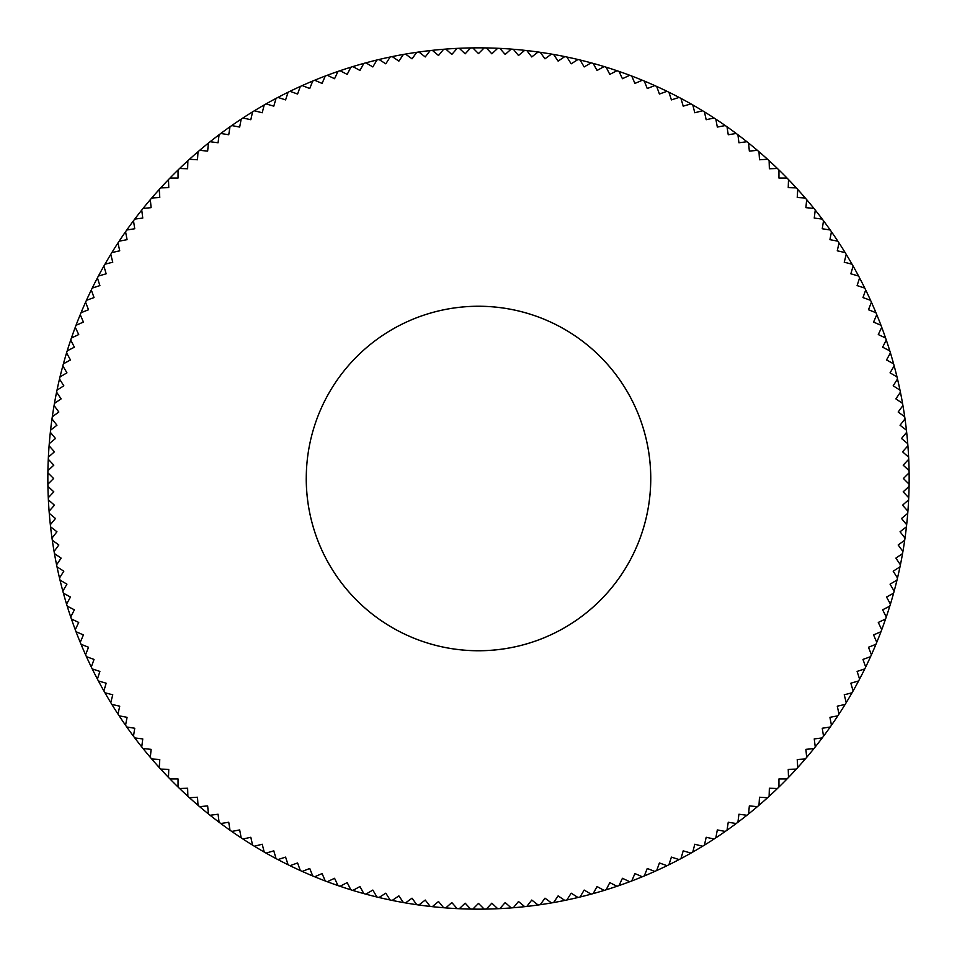 <?xml version="1.0" encoding="UTF-8"?>
<svg xmlns="http://www.w3.org/2000/svg" width="957" height="957" viewBox="0 0 957 957"><rect width="100%" height="100%" fill="white"/><g stroke="black" fill="none" stroke-linecap="round" stroke-linejoin="round"><path stroke-width="1.44" d="M306.264 478.5A172.236 172.236 0 0 1 478.5 306.264A172.236 172.236 0 0 1 650.736 478.5A172.236 172.236 0 0 1 478.5 650.736A172.236 172.236 0 0 1 306.264 478.5A172.26 172.26 0 0 1 478.5 306.24A172.26 172.26 0 0 1 650.76 478.5A172.26 172.26 0 0 1 478.5 650.76A172.26 172.26 0 0 1 306.24 478.5M47.886 484.206A430.65 430.65 0 0 1 47.886 472.794L53.592 478.5L47.886 484.206A430.65 430.65 0 0 0 47.922 486.323L53.807 491.85L48.281 497.724A430.65 430.65 0 0 0 48.376 499.841L54.429 505.176L49.094 511.229A430.65 430.65 0 0 0 49.262 513.347L55.482 518.491L50.338 524.699A430.65 430.65 0 0 0 50.565 526.817L56.942 531.757L52.001 538.133A430.65 430.65 0 0 0 52.3 540.226L58.82 544.976L54.082 551.495A430.65 430.65 0 0 0 54.441 553.589L61.116 558.122L56.583 564.797A430.65 430.65 0 0 0 57.013 566.867L63.82 571.185L59.501 578.004A430.65 430.65 0 0 0 59.992 580.062L66.942 584.165L62.839 591.115A430.65 430.65 0 0 0 63.389 593.161L70.459 597.048L66.571 604.118A430.65 430.65 0 0 0 67.205 606.14L74.383 609.8L70.722 616.99A430.65 430.65 0 0 0 71.416 619L78.713 622.433L75.28 629.73A430.65 430.65 0 0 0 76.022 631.716L83.426 634.922L80.232 642.326A430.65 430.65 0 0 0 81.034 644.276L88.534 647.255L85.568 654.755A430.65 430.65 0 0 0 86.441 656.681L94.037 659.421L91.298 667.005A430.65 430.65 0 0 0 92.231 668.907L99.899 671.407L97.411 679.075A430.65 430.65 0 0 0 98.404 680.953L106.155 683.202L103.894 690.942A430.65 430.65 0 0 0 104.947 692.784L112.759 694.794L110.761 702.605A430.65 430.65 0 0 0 111.861 704.412L119.733 706.182L117.974 714.054A430.65 430.65 0 0 0 119.147 715.824L127.066 717.331L125.558 725.262A430.65 430.65 0 0 0 126.779 726.997L134.746 728.253L133.478 736.22A430.65 430.65 0 0 0 134.758 737.919L142.76 738.924L141.744 746.927A430.65 430.65 0 0 0 143.071 748.589L151.098 749.343L150.345 757.382A430.65 430.65 0 0 0 151.72 758.985L159.771 759.499L159.269 767.55A430.65 430.65 0 0 0 160.692 769.117L168.755 769.368L168.504 777.431A430.65 430.65 0 0 0 169.975 778.95L178.05 778.95L178.05 787.025A430.65 430.65 0 0 0 179.569 788.496L187.632 788.245L187.883 796.308A430.65 430.65 0 0 0 189.45 797.731L197.501 797.229L198.015 805.28A430.65 430.65 0 0 0 199.618 806.655L207.657 805.902L208.411 813.928A430.65 430.65 0 0 0 210.073 815.256L218.076 814.24L219.081 822.242A430.65 430.65 0 0 0 220.78 823.522L228.747 822.254L230.003 830.221A430.65 430.65 0 0 0 231.738 831.442L239.669 829.934L241.176 837.854A430.65 430.65 0 0 0 242.946 839.026L250.818 837.267L252.588 845.139A430.65 430.65 0 0 0 254.395 846.239L262.206 844.241L264.216 852.053A430.65 430.65 0 0 0 266.058 853.106L273.798 850.845L276.047 858.596A430.65 430.65 0 0 0 277.925 859.589L285.593 857.101L288.093 864.769A430.65 430.65 0 0 0 289.995 865.702L297.579 862.963L300.319 870.559A430.65 430.65 0 0 0 302.245 871.432L309.745 868.466L312.724 875.966A430.65 430.65 0 0 0 314.674 876.768L322.078 873.574L325.284 880.978A430.65 430.65 0 0 0 327.27 881.72L334.567 878.287L338 885.584A430.65 430.65 0 0 0 340.01 886.278L347.2 882.617L350.86 889.795A430.65 430.65 0 0 0 352.882 890.429L359.952 886.541L363.839 893.611A430.65 430.65 0 0 0 365.885 894.161L372.835 890.058L376.938 897.008A430.65 430.65 0 0 0 378.996 897.499L385.815 893.18L390.133 899.987A430.65 430.65 0 0 0 392.203 900.417L398.878 895.884L403.411 902.559A430.65 430.65 0 0 0 405.505 902.918L412.024 898.18L416.774 904.7A430.65 430.65 0 0 0 418.867 904.999L425.243 900.058L430.183 906.435A430.65 430.65 0 0 0 432.301 906.662L438.509 901.518L443.653 907.738A430.65 430.65 0 0 0 445.771 907.906L451.824 902.571L457.159 908.624A430.65 430.65 0 0 0 459.276 908.719L465.15 903.193L470.677 909.078A430.65 430.65 0 0 0 472.794 909.114L478.5 903.408L484.206 909.114A430.65 430.65 0 0 0 486.323 909.078L491.85 903.193L497.724 908.719A430.65 430.65 0 0 0 499.841 908.624L505.176 902.571L511.229 907.906A430.65 430.65 0 0 0 513.347 907.738L518.491 901.518L524.699 906.662A430.65 430.65 0 0 0 526.817 906.435L531.757 900.058L538.133 904.999A430.65 430.65 0 0 0 540.226 904.7L544.976 898.18L551.495 902.918A430.65 430.65 0 0 0 553.589 902.559L558.122 895.884L564.797 900.417A430.65 430.65 0 0 0 566.867 899.987L571.185 893.18L578.004 897.499A430.65 430.65 0 0 0 580.062 897.008L584.165 890.058L591.115 894.161A430.65 430.65 0 0 0 593.161 893.611L597.048 886.541L604.118 890.429A430.65 430.65 0 0 0 606.14 889.795L609.8 882.617L616.99 886.278A430.65 430.65 0 0 0 619 885.584L622.433 878.287L629.73 881.72A430.65 430.65 0 0 0 631.716 880.978L634.922 873.574L642.326 876.768A430.65 430.65 0 0 0 644.276 875.966L647.255 868.466L654.755 871.432A430.65 430.65 0 0 0 656.681 870.559L659.421 862.963L667.005 865.702A430.65 430.65 0 0 0 668.907 864.769L671.407 857.101L679.075 859.589A430.65 430.65 0 0 0 680.953 858.596L683.202 850.845L690.942 853.106A430.65 430.65 0 0 0 692.784 852.053L694.794 844.241L702.605 846.239A430.65 430.65 0 0 0 704.412 845.139L706.182 837.267L714.054 839.026A430.65 430.65 0 0 0 715.824 837.854L717.331 829.934L725.262 831.442A430.65 430.65 0 0 0 726.997 830.221L728.253 822.254L736.22 823.522A430.65 430.65 0 0 0 737.919 822.242L738.924 814.24L746.927 815.256A430.65 430.65 0 0 0 748.589 813.928L749.343 805.902L757.382 806.655A430.65 430.65 0 0 0 758.985 805.28L759.499 797.229L767.55 797.731A430.65 430.65 0 0 0 769.117 796.308L769.368 788.245L777.431 788.496A430.65 430.65 0 0 0 778.95 787.025L778.95 778.95L787.025 778.95A430.65 430.65 0 0 0 788.496 777.431L788.245 769.368L796.308 769.117A430.65 430.65 0 0 0 797.731 767.55L797.229 759.499L805.28 758.985A430.65 430.65 0 0 0 806.655 757.382L805.902 749.343L813.928 748.589A430.65 430.65 0 0 0 815.256 746.927L814.24 738.924L822.242 737.919A430.65 430.65 0 0 0 823.522 736.22L822.254 728.253L830.221 726.997A430.65 430.65 0 0 0 831.442 725.262L829.934 717.331L837.854 715.824A430.65 430.65 0 0 0 839.026 714.054L837.267 706.182L845.139 704.412A430.65 430.65 0 0 0 846.239 702.605L844.241 694.794L852.053 692.784A430.65 430.65 0 0 0 853.106 690.942L850.845 683.202L858.596 680.953A430.65 430.65 0 0 0 859.589 679.075L857.101 671.407L864.769 668.907A430.65 430.65 0 0 0 865.702 667.005L862.963 659.421L870.559 656.681A430.65 430.65 0 0 0 871.432 654.755L868.466 647.255L875.966 644.276A430.65 430.65 0 0 0 876.768 642.326L873.574 634.922L880.978 631.716A430.65 430.65 0 0 0 881.72 629.73L878.287 622.433L885.584 619A430.65 430.65 0 0 0 886.278 616.99L882.617 609.8L889.795 606.14A430.65 430.65 0 0 0 890.429 604.118L886.541 597.048L893.611 593.161A430.65 430.65 0 0 0 894.161 591.115L890.058 584.165L897.008 580.062A430.65 430.65 0 0 0 897.499 578.004L893.18 571.185L899.987 566.867A430.65 430.65 0 0 0 900.417 564.797L895.884 558.122L902.559 553.589A430.65 430.65 0 0 0 902.918 551.495L898.18 544.976L904.7 540.226A430.65 430.65 0 0 0 904.999 538.133L900.058 531.757L906.435 526.817A430.65 430.65 0 0 0 906.662 524.699L901.518 518.491L907.738 513.347A430.65 430.65 0 0 0 907.906 511.229L902.571 505.176L908.624 499.841A430.65 430.65 0 0 0 908.719 497.724L903.193 491.85L909.078 486.323A430.65 430.65 0 0 1 908.719 497.724M47.922 470.677A430.65 430.65 0 0 1 48.281 459.276L53.807 465.15L47.922 470.677A430.65 430.65 0 0 0 47.886 472.794M48.376 457.159A430.65 430.65 0 0 1 49.094 445.771L54.429 451.824L48.376 457.159A430.65 430.65 0 0 0 48.281 459.276M49.262 443.653A430.65 430.65 0 0 1 50.338 432.301L55.482 438.509L49.262 443.653A430.65 430.65 0 0 0 49.094 445.771M50.565 430.183A430.65 430.65 0 0 1 52.001 418.867L56.942 425.243L50.565 430.183A430.65 430.65 0 0 0 50.338 432.301M52.3 416.774A430.65 430.65 0 0 1 54.082 405.505L58.82 412.024L52.3 416.774A430.65 430.65 0 0 0 52.001 418.867M54.441 403.411A430.65 430.65 0 0 1 56.583 392.203L61.116 398.878L54.441 403.411A430.65 430.65 0 0 0 54.082 405.505M57.013 390.133A430.65 430.65 0 0 1 59.501 378.996L63.82 385.815L57.013 390.133A430.65 430.65 0 0 0 56.583 392.203M59.992 376.938A430.65 430.65 0 0 1 62.839 365.885L66.942 372.835L59.992 376.938A430.65 430.65 0 0 0 59.501 378.996M63.389 363.839A430.65 430.65 0 0 1 66.571 352.882L70.459 359.952L63.389 363.839A430.65 430.65 0 0 0 62.839 365.885M67.205 350.86A430.65 430.65 0 0 1 70.722 340.01L74.383 347.2L67.205 350.86A430.65 430.65 0 0 0 66.571 352.882M71.416 338A430.65 430.65 0 0 1 75.28 327.27L78.713 334.567L71.416 338A430.65 430.65 0 0 0 70.722 340.01M76.022 325.284A430.65 430.65 0 0 1 80.232 314.674L83.426 322.078L76.022 325.284A430.65 430.65 0 0 0 75.28 327.27M81.034 312.724A430.65 430.65 0 0 1 85.568 302.245L88.534 309.745L81.034 312.724A430.65 430.65 0 0 0 80.232 314.674M86.441 300.319A430.65 430.65 0 0 1 91.298 289.995L94.037 297.579L86.441 300.319A430.65 430.65 0 0 0 85.568 302.245M92.231 288.093A430.65 430.65 0 0 1 97.411 277.925L99.899 285.593L92.231 288.093A430.65 430.65 0 0 0 91.298 289.995M98.404 276.047A430.65 430.65 0 0 1 103.894 266.058L106.155 273.798L98.404 276.047A430.65 430.65 0 0 0 97.411 277.925M104.947 264.216A430.65 430.65 0 0 1 110.761 254.395L112.759 262.206L104.947 264.216A430.65 430.65 0 0 0 103.894 266.058M111.861 252.588A430.65 430.65 0 0 1 117.974 242.946L119.733 250.818L111.861 252.588A430.65 430.65 0 0 0 110.761 254.395M119.147 241.176A430.65 430.65 0 0 1 125.558 231.738L127.066 239.669L119.147 241.176A430.65 430.65 0 0 0 117.974 242.946M126.779 230.003A430.65 430.65 0 0 1 133.478 220.78L134.746 228.747L126.779 230.003A430.65 430.65 0 0 0 125.558 231.738M134.758 219.081A430.65 430.65 0 0 1 141.744 210.073L142.76 218.076L134.758 219.081A430.65 430.65 0 0 0 133.478 220.78M143.071 208.411A430.65 430.65 0 0 1 150.345 199.618L151.098 207.657L143.071 208.411A430.65 430.65 0 0 0 141.744 210.073M151.72 198.015A430.65 430.65 0 0 1 159.269 189.45L159.771 197.501L151.72 198.015A430.65 430.65 0 0 0 150.345 199.618M160.692 187.883A430.65 430.65 0 0 1 168.504 179.569L168.755 187.632L160.692 187.883A430.65 430.65 0 0 0 159.269 189.45M169.975 178.05A430.65 430.65 0 0 1 178.05 169.975L178.05 178.05L169.975 178.05A430.65 430.65 0 0 0 168.504 179.569M179.569 168.504A430.65 430.65 0 0 1 187.883 160.692L187.632 168.755L179.569 168.504A430.65 430.65 0 0 0 178.05 169.975M189.45 159.269A430.65 430.65 0 0 1 198.015 151.72L197.501 159.771L189.45 159.269A430.65 430.65 0 0 0 187.883 160.692M199.618 150.345A430.65 430.65 0 0 1 208.411 143.071L207.657 151.098L199.618 150.345A430.65 430.65 0 0 0 198.015 151.72M210.073 141.744A430.65 430.65 0 0 1 219.081 134.758L218.076 142.76L210.073 141.744A430.65 430.65 0 0 0 208.411 143.071M220.78 133.478A430.65 430.65 0 0 1 230.003 126.779L228.747 134.746L220.78 133.478A430.65 430.65 0 0 0 219.081 134.758M231.738 125.558A430.65 430.65 0 0 1 241.176 119.147L239.669 127.066L231.738 125.558A430.65 430.65 0 0 0 230.003 126.779M242.946 117.974A430.65 430.65 0 0 1 252.588 111.861L250.818 119.733L242.946 117.974A430.65 430.65 0 0 0 241.176 119.147M254.395 110.761A430.65 430.65 0 0 1 264.216 104.947L262.206 112.759L254.395 110.761A430.65 430.65 0 0 0 252.588 111.861M266.058 103.894A430.65 430.65 0 0 1 276.047 98.404L273.798 106.155L266.058 103.894A430.65 430.65 0 0 0 264.216 104.947M277.925 97.411A430.65 430.65 0 0 1 288.093 92.231L285.593 99.899L277.925 97.411A430.65 430.65 0 0 0 276.047 98.404M289.995 91.298A430.65 430.65 0 0 1 300.319 86.441L297.579 94.037L289.995 91.298A430.65 430.65 0 0 0 288.093 92.231M302.245 85.568A430.65 430.65 0 0 1 312.724 81.034L309.745 88.534L302.245 85.568A430.65 430.65 0 0 0 300.319 86.441M314.674 80.232A430.65 430.65 0 0 1 325.284 76.022L322.078 83.426L314.674 80.232A430.65 430.65 0 0 0 312.724 81.034M327.27 75.28A430.65 430.65 0 0 1 338 71.416L334.567 78.713L327.27 75.28A430.65 430.65 0 0 0 325.284 76.022M340.01 70.722A430.65 430.65 0 0 1 350.86 67.205L347.2 74.383L340.01 70.722A430.65 430.65 0 0 0 338 71.416M352.882 66.571A430.65 430.65 0 0 1 363.839 63.389L359.952 70.459L352.882 66.571A430.65 430.65 0 0 0 350.86 67.205M365.885 62.839A430.65 430.65 0 0 1 376.938 59.992L372.835 66.942L365.885 62.839A430.65 430.65 0 0 0 363.839 63.389M378.996 59.501A430.65 430.65 0 0 1 390.133 57.013L385.815 63.82L378.996 59.501A430.65 430.65 0 0 0 376.938 59.992M392.203 56.583A430.65 430.65 0 0 1 403.411 54.441L398.878 61.116L392.203 56.583A430.65 430.65 0 0 0 390.133 57.013M405.505 54.082A430.65 430.65 0 0 1 416.774 52.3L412.024 58.82L405.505 54.082A430.65 430.65 0 0 0 403.411 54.441M418.867 52.001A430.65 430.65 0 0 1 430.183 50.565L425.243 56.942L418.867 52.001A430.65 430.65 0 0 0 416.774 52.3M432.301 50.338A430.65 430.65 0 0 1 443.653 49.262L438.509 55.482L432.301 50.338A430.65 430.65 0 0 0 430.183 50.565M445.771 49.094A430.65 430.65 0 0 1 457.159 48.376L451.824 54.429L445.771 49.094A430.65 430.65 0 0 0 443.653 49.262M459.276 48.281A430.65 430.65 0 0 1 470.677 47.922L465.15 53.807L459.276 48.281A430.65 430.65 0 0 0 457.159 48.376M472.794 47.886A430.65 430.65 0 0 1 484.206 47.886L478.5 53.592L472.794 47.886A430.65 430.65 0 0 0 470.677 47.922M486.323 47.922A430.65 430.65 0 0 1 497.724 48.281L491.85 53.807L486.323 47.922A430.65 430.65 0 0 0 484.206 47.886M499.841 48.376A430.65 430.65 0 0 1 511.229 49.094L505.176 54.429L499.841 48.376A430.65 430.65 0 0 0 497.724 48.281M513.347 49.262A430.65 430.65 0 0 1 524.699 50.338L518.491 55.482L513.347 49.262A430.65 430.65 0 0 0 511.229 49.094M526.817 50.565A430.65 430.65 0 0 1 538.133 52.001L531.757 56.942L526.817 50.565A430.65 430.65 0 0 0 524.699 50.338M540.226 52.3A430.65 430.65 0 0 1 551.495 54.082L544.976 58.82L540.226 52.3A430.65 430.65 0 0 0 538.133 52.001M553.589 54.441A430.65 430.65 0 0 1 564.797 56.583L558.122 61.116L553.589 54.441A430.65 430.65 0 0 0 551.495 54.082M566.867 57.013A430.65 430.65 0 0 1 578.004 59.501L571.185 63.82L566.867 57.013A430.65 430.65 0 0 0 564.797 56.583M580.062 59.992A430.65 430.65 0 0 1 591.115 62.839L584.165 66.942L580.062 59.992A430.65 430.65 0 0 0 578.004 59.501M593.161 63.389A430.65 430.65 0 0 1 604.118 66.571L597.048 70.459L593.161 63.389A430.65 430.65 0 0 0 591.115 62.839M606.14 67.205A430.65 430.65 0 0 1 616.99 70.722L609.8 74.383L606.14 67.205A430.65 430.65 0 0 0 604.118 66.571M619 71.416A430.65 430.65 0 0 1 629.73 75.28L622.433 78.713L619 71.416A430.65 430.65 0 0 0 616.99 70.722M631.716 76.022A430.65 430.65 0 0 1 642.326 80.232L634.922 83.426L631.716 76.022A430.65 430.65 0 0 0 629.73 75.28M644.276 81.034A430.65 430.65 0 0 1 654.755 85.568L647.255 88.534L644.276 81.034A430.65 430.65 0 0 0 642.326 80.232M656.681 86.441A430.65 430.65 0 0 1 667.005 91.298L659.421 94.037L656.681 86.441A430.65 430.65 0 0 0 654.755 85.568M668.907 92.231A430.65 430.65 0 0 1 679.075 97.411L671.407 99.899L668.907 92.231A430.65 430.65 0 0 0 667.005 91.298M680.953 98.404A430.65 430.65 0 0 1 690.942 103.894L683.202 106.155L680.953 98.404A430.65 430.65 0 0 0 679.075 97.411M692.784 104.947A430.65 430.65 0 0 1 702.605 110.761L694.794 112.759L692.784 104.947A430.65 430.65 0 0 0 690.942 103.894M704.412 111.861A430.65 430.65 0 0 1 714.054 117.974L706.182 119.733L704.412 111.861A430.65 430.65 0 0 0 702.605 110.761M715.824 119.147A430.65 430.65 0 0 1 725.262 125.558L717.331 127.066L715.824 119.147A430.65 430.65 0 0 0 714.054 117.974M726.997 126.779A430.65 430.65 0 0 1 736.22 133.478L728.253 134.746L726.997 126.779A430.65 430.65 0 0 0 725.262 125.558M737.919 134.758A430.65 430.65 0 0 1 746.927 141.744L738.924 142.76L737.919 134.758A430.65 430.65 0 0 0 736.22 133.478M748.589 143.071A430.65 430.65 0 0 1 757.382 150.345L749.343 151.098L748.589 143.071A430.65 430.65 0 0 0 746.927 141.744M758.985 151.72A430.65 430.65 0 0 1 767.55 159.269L759.499 159.771L758.985 151.72A430.65 430.65 0 0 0 757.382 150.345M769.117 160.692A430.65 430.65 0 0 1 777.431 168.504L769.368 168.755L769.117 160.692A430.65 430.65 0 0 0 767.55 159.269M778.95 169.975A430.65 430.65 0 0 1 787.025 178.05L778.95 178.05L778.95 169.975A430.65 430.65 0 0 0 777.431 168.504M788.496 179.569A430.65 430.65 0 0 1 796.308 187.883L788.245 187.632L788.496 179.569A430.65 430.65 0 0 0 787.025 178.05M797.731 189.45A430.65 430.65 0 0 1 805.28 198.015L797.229 197.501L797.731 189.45A430.65 430.65 0 0 0 796.308 187.883M806.655 199.618A430.65 430.65 0 0 1 813.928 208.411L805.902 207.657L806.655 199.618A430.65 430.65 0 0 0 805.28 198.015M815.256 210.073A430.65 430.65 0 0 1 822.242 219.081L814.24 218.076L815.256 210.073A430.65 430.65 0 0 0 813.928 208.411M823.522 220.78A430.65 430.65 0 0 1 830.221 230.003L822.254 228.747L823.522 220.78A430.65 430.65 0 0 0 822.242 219.081M831.442 231.738A430.65 430.65 0 0 1 837.854 241.176L829.934 239.669L831.442 231.738A430.65 430.65 0 0 0 830.221 230.003M839.026 242.946A430.65 430.65 0 0 1 845.139 252.588L837.267 250.818L839.026 242.946A430.65 430.65 0 0 0 837.854 241.176M846.239 254.395A430.65 430.65 0 0 1 852.053 264.216L844.241 262.206L846.239 254.395A430.65 430.65 0 0 0 845.139 252.588M853.106 266.058A430.65 430.65 0 0 1 858.596 276.047L850.845 273.798L853.106 266.058A430.65 430.65 0 0 0 852.053 264.216M859.589 277.925A430.65 430.65 0 0 1 864.769 288.093L857.101 285.593L859.589 277.925A430.65 430.65 0 0 0 858.596 276.047M865.702 289.995A430.65 430.65 0 0 1 870.559 300.319L862.963 297.579L865.702 289.995A430.65 430.65 0 0 0 864.769 288.093M871.432 302.245A430.65 430.65 0 0 1 875.966 312.724L868.466 309.745L871.432 302.245A430.65 430.65 0 0 0 870.559 300.319M876.768 314.674A430.65 430.65 0 0 1 880.978 325.284L873.574 322.078L876.768 314.674A430.65 430.65 0 0 0 875.966 312.724M881.72 327.27A430.65 430.65 0 0 1 885.584 338L878.287 334.567L881.72 327.27A430.65 430.65 0 0 0 880.978 325.284M886.278 340.01A430.65 430.65 0 0 1 889.795 350.86L882.617 347.2L886.278 340.01A430.65 430.65 0 0 0 885.584 338M890.429 352.882A430.65 430.65 0 0 1 893.611 363.839L886.541 359.952L890.429 352.882A430.65 430.65 0 0 0 889.795 350.86M894.161 365.885A430.65 430.65 0 0 1 897.008 376.938L890.058 372.835L894.161 365.885A430.65 430.65 0 0 0 893.611 363.839M897.499 378.996A430.65 430.65 0 0 1 899.987 390.133L893.18 385.815L897.499 378.996A430.65 430.65 0 0 0 897.008 376.938M900.417 392.203A430.65 430.65 0 0 1 902.559 403.411L895.884 398.878L900.417 392.203A430.65 430.65 0 0 0 899.987 390.133M902.918 405.505A430.65 430.65 0 0 1 904.7 416.774L898.18 412.024L902.918 405.505A430.65 430.65 0 0 0 902.559 403.411M904.999 418.867A430.65 430.65 0 0 1 906.435 430.183L900.058 425.243L904.999 418.867A430.65 430.65 0 0 0 904.7 416.774M906.662 432.301A430.65 430.65 0 0 1 907.738 443.653L901.518 438.509L906.662 432.301A430.65 430.65 0 0 0 906.435 430.183M907.906 445.771A430.65 430.65 0 0 1 908.624 457.159L902.571 451.824L907.906 445.771A430.65 430.65 0 0 0 907.738 443.653M908.719 459.276A430.65 430.65 0 0 1 909.078 470.677L903.193 465.15L908.719 459.276A430.65 430.65 0 0 0 908.624 457.159M909.078 486.323A430.65 430.65 0 0 0 909.114 484.206L903.408 478.5L909.114 472.794A430.65 430.65 0 0 0 909.078 470.677M909.114 472.794A430.65 430.65 0 0 1 909.114 484.206M908.624 499.841A430.65 430.65 0 0 1 907.906 511.229M907.738 513.347A430.65 430.65 0 0 1 906.662 524.699M906.435 526.817A430.65 430.65 0 0 1 904.999 538.133M904.7 540.226A430.65 430.65 0 0 1 902.918 551.495M902.559 553.589A430.65 430.65 0 0 1 900.417 564.797M899.987 566.867A430.65 430.65 0 0 1 897.499 578.004M897.008 580.062A430.65 430.65 0 0 1 894.161 591.115M893.611 593.161A430.65 430.65 0 0 1 890.429 604.118M889.795 606.14A430.65 430.65 0 0 1 886.278 616.99M885.584 619A430.65 430.65 0 0 1 881.72 629.73M880.978 631.716A430.65 430.65 0 0 1 876.768 642.326M875.966 644.276A430.65 430.65 0 0 1 871.432 654.755M870.559 656.681A430.65 430.65 0 0 1 865.702 667.005M864.769 668.907A430.65 430.65 0 0 1 859.589 679.075M858.596 680.953A430.65 430.65 0 0 1 853.106 690.942M852.053 692.784A430.65 430.65 0 0 1 846.239 702.605M845.139 704.412A430.65 430.65 0 0 1 839.026 714.054M837.854 715.824A430.65 430.65 0 0 1 831.442 725.262M830.221 726.997A430.65 430.65 0 0 1 823.522 736.22M822.242 737.919A430.65 430.65 0 0 1 815.256 746.927M813.928 748.589A430.65 430.65 0 0 1 806.655 757.382M805.28 758.985A430.65 430.65 0 0 1 797.731 767.55M796.308 769.117A430.65 430.65 0 0 1 788.496 777.431M787.025 778.95A430.65 430.65 0 0 1 778.95 787.025M777.431 788.496A430.65 430.65 0 0 1 769.117 796.308M767.55 797.731A430.65 430.65 0 0 1 758.985 805.28M757.382 806.655A430.65 430.65 0 0 1 748.589 813.928M746.927 815.256A430.65 430.65 0 0 1 737.919 822.242M736.22 823.522A430.65 430.65 0 0 1 726.997 830.221M725.262 831.442A430.65 430.65 0 0 1 715.824 837.854M714.054 839.026A430.65 430.65 0 0 1 704.412 845.139M702.605 846.239A430.65 430.65 0 0 1 692.784 852.053M690.942 853.106A430.65 430.65 0 0 1 680.953 858.596M679.075 859.589A430.65 430.65 0 0 1 668.907 864.769M667.005 865.702A430.65 430.65 0 0 1 656.681 870.559M654.755 871.432A430.65 430.65 0 0 1 644.276 875.966M642.326 876.768A430.65 430.65 0 0 1 631.716 880.978M629.73 881.72A430.65 430.65 0 0 1 619 885.584M616.99 886.278A430.65 430.65 0 0 1 606.14 889.795M604.118 890.429A430.65 430.65 0 0 1 593.161 893.611M591.115 894.161A430.65 430.65 0 0 1 580.062 897.008M578.004 897.499A430.65 430.65 0 0 1 566.867 899.987M564.797 900.417A430.65 430.65 0 0 1 553.589 902.559M551.495 902.918A430.65 430.65 0 0 1 540.226 904.7M538.133 904.999A430.65 430.65 0 0 1 526.817 906.435M524.699 906.662A430.65 430.65 0 0 1 513.347 907.738M511.229 907.906A430.65 430.65 0 0 1 499.841 908.624M497.724 908.719A430.65 430.65 0 0 1 486.323 909.078M484.206 909.114A430.65 430.65 0 0 1 459.276 908.719A430.65 430.65 0 0 1 457.159 908.624A430.65 430.65 0 0 1 432.301 906.662A430.65 430.65 0 0 1 430.183 906.435A430.65 430.65 0 0 1 405.505 902.918A430.65 430.65 0 0 1 403.411 902.559A430.65 430.65 0 0 1 378.996 897.499A430.65 430.65 0 0 1 376.938 897.008A430.65 430.65 0 0 1 365.885 894.161A430.65 430.65 0 0 1 363.839 893.611A430.65 430.65 0 0 1 352.882 890.429A430.65 430.65 0 0 1 350.86 889.795A430.65 430.65 0 0 1 340.01 886.278A430.65 430.65 0 0 1 338 885.584A430.65 430.65 0 0 1 327.27 881.72A430.65 430.65 0 0 1 325.284 880.978A430.65 430.65 0 0 1 314.674 876.768A430.65 430.65 0 0 1 312.724 875.966A430.65 430.65 0 0 1 302.245 871.432A430.65 430.65 0 0 1 300.319 870.559A430.65 430.65 0 0 1 277.925 859.589M276.047 858.596A430.65 430.65 0 0 1 266.058 853.106M264.216 852.053A430.65 430.65 0 0 1 254.395 846.239M252.588 845.139A430.65 430.65 0 0 1 242.946 839.026M241.176 837.854A430.65 430.65 0 0 1 231.738 831.442M230.003 830.221A430.65 430.65 0 0 1 220.78 823.522M219.081 822.242A430.65 430.65 0 0 1 210.073 815.256M208.411 813.928A430.65 430.65 0 0 1 199.618 806.655M198.015 805.28A430.65 430.65 0 0 1 189.45 797.731M187.883 796.308A430.65 430.65 0 0 1 179.569 788.496M178.05 787.025A430.65 430.65 0 0 1 169.975 778.95M168.504 777.431A430.65 430.65 0 0 1 160.692 769.117M159.269 767.55A430.65 430.65 0 0 1 151.72 758.985M150.345 757.382A430.65 430.65 0 0 1 143.071 748.589M141.744 746.927A430.65 430.65 0 0 1 134.758 737.919M133.478 736.22A430.65 430.65 0 0 1 126.779 726.997M125.558 725.262A430.65 430.65 0 0 1 119.147 715.824M117.974 714.054A430.65 430.65 0 0 1 111.861 704.412M110.761 702.605A430.65 430.65 0 0 1 104.947 692.784M103.894 690.942A430.65 430.65 0 0 1 98.404 680.953M97.411 679.075A430.65 430.65 0 0 1 92.231 668.907M91.298 667.005A430.65 430.65 0 0 1 86.441 656.681M85.568 654.755A430.65 430.65 0 0 1 81.034 644.276M80.232 642.326A430.65 430.65 0 0 1 76.022 631.716M75.28 629.73A430.65 430.65 0 0 1 71.416 619M70.722 616.99A430.65 430.65 0 0 1 67.205 606.14M66.571 604.118A430.65 430.65 0 0 1 63.389 593.161M62.839 591.115A430.65 430.65 0 0 1 59.992 580.062M59.501 578.004A430.65 430.65 0 0 1 57.013 566.867M56.583 564.797A430.65 430.65 0 0 1 54.441 553.589M54.082 551.495A430.65 430.65 0 0 1 52.3 540.226M52.001 538.133A430.65 430.65 0 0 1 50.565 526.817M50.338 524.699A430.65 430.65 0 0 1 49.262 513.347M49.094 511.229A430.65 430.65 0 0 1 48.376 499.841M48.281 497.724A430.65 430.65 0 0 1 47.922 486.323"/></g></svg>
